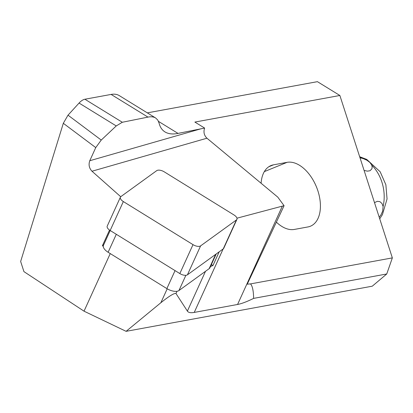 <?xml version="1.0" encoding="UTF-8"?>
<svg xmlns="http://www.w3.org/2000/svg" width="413" height="413" viewBox="0 0 413 413"><rect width="100%" height="100%" fill="white"/><g stroke="black" fill="none" stroke-linecap="round" stroke-linejoin="round"><path stroke-width="0.62" d="M120.4 197.182L107.23 226.112A6.066 2.87 24.5 0 0 110.168 230.495L179.836 273.571A6.066 2.87 24.5 0 0 187.435 274.81L223.257 248.869A6.066 2.87 24.5 0 0 223.758 248.275L236.928 219.344A6.066 2.87 24.5 0 0 233.99 214.961L164.322 171.885A6.066 2.87 24.5 0 0 156.718 170.652L120.895 196.588A6.066 2.87 24.5 0 0 120.4 197.182A6.066 2.87 24.5 0 0 123.337 201.565L193.005 244.641A6.066 2.87 24.5 0 0 200.604 245.88L236.432 219.938A6.066 2.87 24.5 0 0 236.928 219.344M211.384 264.557L212.953 265.528L219.2 251.811M110.194 230.511L103.457 245.307A9.628 4.553 24.5 0 0 103.26 246.427A9.628 4.553 24.5 0 0 108.118 252.266L166.867 288.589A9.628 4.553 24.5 0 0 178.937 290.551L209.143 268.677A9.628 4.553 24.5 0 0 209.933 267.738L216.195 253.985M103.26 246.427L102.424 245.689L103.704 244.759M210.47 266.566A68.222 32.286 -155.5 0 1 212.953 265.528M102.424 245.689L109.533 230.072M250.515 283.896L392.35 257.888L386.749 273.974L372.273 286.188L126.099 331.334L160.858 302.734C169.284 295.997 174.322 292.92 175.979 293.509L187.388 311.092C188.4 312.62 190.687 313.064 194.244 312.419L237.568 304.474C241.533 303.736 246.886 301.707 253.639 298.382C253.489 290.778 252.446 285.951 250.515 283.896L247.253 284.165L284.077 205.71A68.222 32.286 -155.5 0 0 282.337 206.133L237.568 304.474M101.242 140.069L116.244 125.939L79.059 103.059L68.011 115.17L101.242 140.069L95.754 147.596L63.318 123.296L20.65 261.47L23.923 271.62L84.03 311.18L126.099 331.334M386.749 273.974L253.639 298.382M392.35 257.888L339.873 95.48L317.421 81.666L147.317 112.863M236.969 218.183A68.222 32.286 -155.5 0 1 237.17 218.131L282.337 206.133M84.03 311.18L110.25 253.582M339.873 95.48L194.874 122.072L204.626 128.071C203.304 131.995 204.079 135.376 206.944 138.216L277.773 197.125L284.077 205.71M111.107 94.427L84.887 99.234L122.31 122.263L147.962 117.106L111.107 94.427A37.903 18.735 -58.4 0 1 119.316 95.63L155.365 117.819M63.318 123.296L68.011 115.17M79.059 103.059A11.373 5.622 -58.4 0 1 84.887 99.234M276.38 222.132A34.114 20.449 67.8 0 0 294.361 229.432L307.953 226.938A34.114 20.449 67.8 0 0 310.411 226.221A34.114 20.449 67.8 0 0 317.22 188.896A34.114 20.449 67.8 0 0 287.081 162.34L273.489 164.833A34.114 20.449 67.8 0 0 271.031 165.551A34.114 20.449 67.8 0 0 261.099 183.253M147.962 117.106C151.091 116.487 153.646 116.781 155.629 117.979L157.797 120.08L159.093 123.146C160.074 127.163 162.041 130.095 164.988 131.933C168.354 133.967 172.701 134.462 178.024 133.414L204.626 128.071M122.31 122.263L116.244 125.939M95.754 147.596L89.776 160.729L200.914 128.81M206.944 138.216L91.996 171.23L120.725 196.733M91.996 171.23C89.141 168.184 88.403 164.684 89.776 160.729M364.09 170.435L367.394 171.152L370.043 170.729L371.881 168.824L372.17 167.022L371.715 165.061L369.94 162.51L366.992 160.275L363.177 158.556L360.007 157.797M379.222 217.264L380.998 214.832L382.67 211.146L383.109 206.485L381.968 203.485L379.888 201.647L377.317 201.317L374.498 202.644M223.257 248.869L236.432 219.938M187.435 274.81L200.604 245.88M179.836 273.571L193.005 244.641M110.168 230.495L123.337 201.565M237.17 218.131L237.031 218.436M223.134 248.962L194.244 312.419M205.493 271.32L187.388 311.092M176.996 291.279L175.979 293.509M167.203 288.795L160.858 302.734M158.525 121.417L178.024 133.414M268.775 166.759L273.489 164.833M264.32 171.632L287.081 162.34M359.878 157.394A37.903 30.103 79.6 0 1 361.845 158.174M371.715 165.061A37.903 30.103 79.6 0 1 383.109 206.485M108.118 252.266L116.301 234.29M166.867 288.589L175.05 270.613M178.937 290.551L185.876 275.306M209.143 268.677L215.653 254.377M359.656 156.713L366.744 159.423L380.172 171.767L385.871 184.756L387.053 198.963L382.448 214.574L379.723 218.807"/></g></svg>
